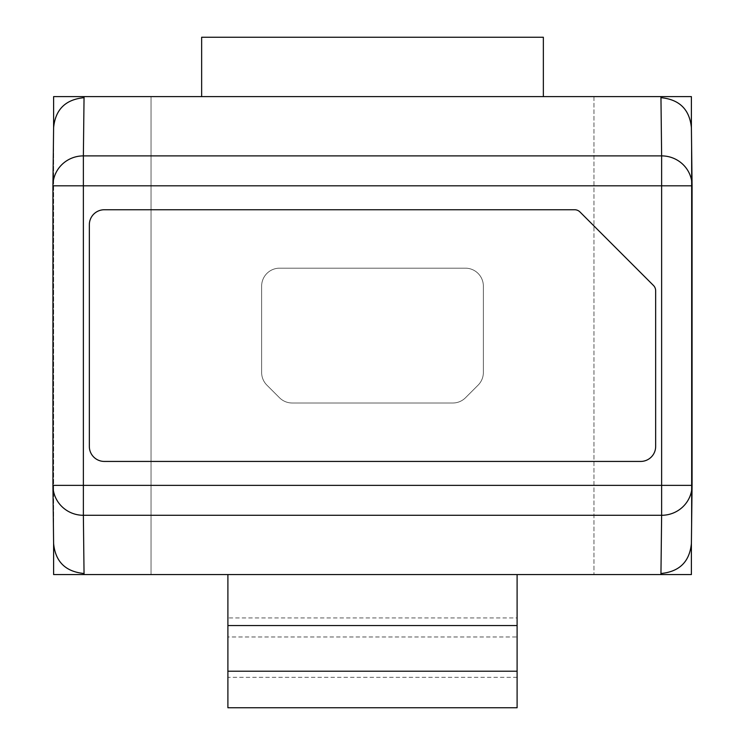 <?xml version="1.0" encoding="UTF-8"?>
<svg xmlns="http://www.w3.org/2000/svg" width="745" height="745" viewBox="0 0 745 745"><rect width="100%" height="100%" fill="white"/><g stroke="black" fill="none" stroke-linecap="round" stroke-linejoin="round"><path stroke-width="0.56" stroke-dasharray="3.73 2.79" d="M151.03 574.563L53.612 574.563L53.612 96.617L151.03 96.617L151.03 574.563L691.388 574.563L691.388 96.617L151.03 96.617L151.03 574.563M517.105 574.563L227.895 574.563L517.105 574.563L517.105 617.94L227.895 617.94L227.895 574.563M279.487 397.737L266.906 385.156A17.982 17.982 0 0 1 261.635 372.444L261.635 286.145A17.982 17.982 0 0 1 279.617 268.172L465.383 268.172A17.982 17.982 0 0 1 483.365 286.145L483.365 372.444A17.982 17.982 0 0 1 478.094 385.156L465.513 397.737A17.982 17.982 0 0 1 452.802 403.008L292.198 403.008A17.982 17.982 0 0 1 279.487 397.737L266.906 385.156A17.982 17.982 0 0 1 261.635 372.444L261.635 286.145A17.982 17.982 0 0 1 279.617 268.172L465.383 268.172A17.982 17.982 0 0 1 483.365 286.145L483.365 372.444A17.982 17.982 0 0 1 478.094 385.156L465.513 397.737A17.982 17.982 0 0 1 452.802 403.008L292.198 403.008A17.982 17.982 0 0 1 279.487 397.737M593.97 96.617L593.97 574.563L593.97 96.617M201.644 96.617L543.356 96.617L201.644 96.617L201.644 37.25M691.388 127.414L691.388 543.766M53.612 543.766L52.923 485.368M52.923 185.812L53.612 127.6L53.612 543.943M543.356 96.617L543.356 37.25M517.105 707.75L517.105 636.975L227.895 636.975L227.895 617.94M517.105 636.975L517.105 625.558L227.895 625.558L517.105 625.558L517.105 617.94M517.105 671.217L227.895 671.217M227.895 707.75L227.895 636.975M517.105 677.307L227.895 677.307M640.672 461.434A14.984 14.984 0 0 0 655.656 446.451L655.656 290.746A7.487 7.487 0 0 0 653.458 285.456L579.945 211.934A7.487 7.487 0 0 0 574.646 209.745L104.328 209.745A14.984 14.984 0 0 0 89.344 224.72L89.344 446.451A14.984 14.984 0 0 0 104.328 461.434L640.672 461.434M691.388 127.237L692.077 185.812M692.077 485.368L691.388 543.943"/><path stroke-width="1.12" d="M691.388 543.766L691.388 574.563L53.612 574.563L53.612 543.766M53.612 127.414L53.612 96.617L84.055 96.617L83.365 155.891A30.443 29.921 -179.3 0 0 52.923 185.449L52.923 185.449A30.443 29.921 -179.3 0 0 52.923 185.812L83.365 185.812L83.365 485.368L661.635 485.368L661.635 185.812L83.365 185.812L83.365 155.891L661.635 155.891L660.945 96.617L84.055 96.617M660.945 96.617L691.388 96.617L691.388 127.414M655.656 446.451L655.656 290.746A7.487 7.487 0 0 0 653.458 285.456L579.945 211.934A7.487 7.487 0 0 0 574.646 209.745L104.328 209.745A14.984 14.984 0 0 0 89.344 224.72L89.344 446.451A14.984 14.984 0 0 0 104.328 461.434L640.672 461.434A14.984 14.984 0 0 0 655.656 446.451M543.356 96.617L543.356 37.25L201.644 37.25L201.644 96.617M227.895 574.563L227.895 707.75L517.105 707.75L517.105 671.217L227.895 671.217M517.105 574.563L517.105 671.217M660.945 574.563L661.635 515.289L83.365 515.289L83.365 485.368L52.923 485.368L52.923 185.812L52.923 485.368A30.443 29.921 -0.7 0 0 52.923 485.731L52.923 485.731A30.443 29.921 -0.7 0 0 83.365 515.289L84.055 574.563M661.635 515.289A30.443 29.921 0.7 0 0 692.077 485.731L692.077 485.731A30.443 29.921 0.7 0 0 692.077 485.368L692.077 185.812A30.443 29.921 179.3 0 0 692.077 185.449L692.077 185.449A30.443 29.921 179.3 0 0 661.635 155.891L661.635 185.812L692.077 185.812L692.077 485.368L661.635 485.368L661.635 515.289M517.105 625.558L227.895 625.558M53.612 543.58C55.428 561.739 65.579 571.713 84.055 573.501M660.945 573.501C679.421 571.713 689.572 561.739 691.388 543.58M84.055 97.679C65.579 99.467 55.428 109.441 53.612 127.6M691.388 127.6C689.572 109.441 679.421 99.467 660.945 97.679M692.077 185.812L692.077 185.812A30.443 30.443 0 0 0 692.077 185.449L691.388 127.237M52.923 485.368A30.443 30.443 0 0 0 52.923 485.731L53.612 543.943M692.077 485.368A30.443 30.443 0 0 1 692.077 485.731L691.388 543.943M52.923 185.812A30.443 30.443 0 0 1 52.923 185.449L53.612 127.237"/></g></svg>
